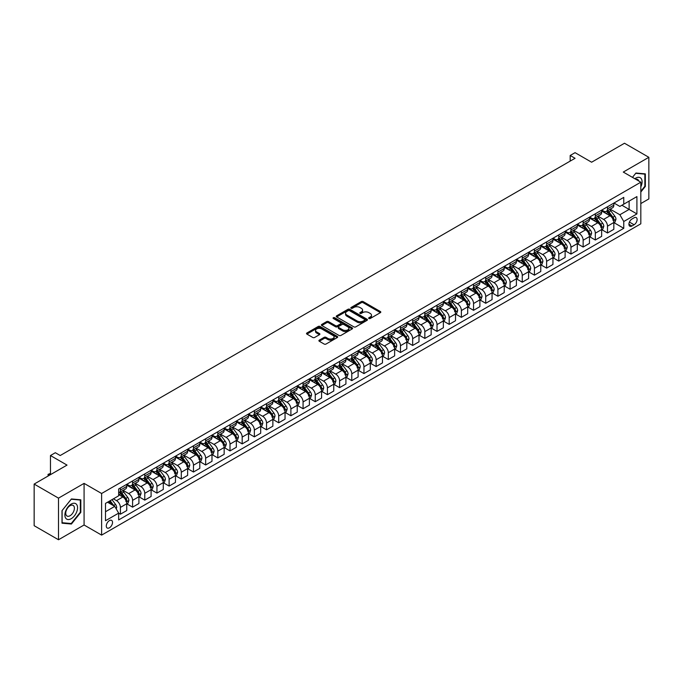 <?xml version="1.0" encoding="UTF-8"?>
<svg xmlns="http://www.w3.org/2000/svg" width="683" height="683" viewBox="0 0 683 683"><rect width="100%" height="100%" fill="white"/><g stroke="black" fill="none" stroke-linecap="round" stroke-linejoin="round"><path stroke-width="1.02" d="M368.905 318.509A0.948 0.546 0 0 0 370.237 318.509L380.397 312.643A1.349 0.777 0 0 0 380.798 312.097A1.349 0.777 0 0 0 380.397 311.542L363.185 301.604A1.349 0.777 0 0 0 361.273 301.604L351.113 307.47A0.948 0.546 0 0 0 352.454 308.246L353.768 307.487A4.329 2.501 0 0 1 359.89 307.487L361.324 308.315A4.329 2.501 0 0 1 362.588 310.082A4.329 2.501 0 0 1 361.324 311.849L360.009 312.609A0.948 0.546 0 0 0 361.35 313.377L362.664 312.618A4.329 2.501 0 0 1 368.786 312.618L370.22 313.446A4.329 2.501 0 0 1 371.484 315.213A4.329 2.501 0 0 1 370.22 316.98L368.905 317.74A0.948 0.546 0 0 0 368.905 318.509L368.905 317.74M109.408 527.805A4.405 2.544 120 0 0 112.285 523.921A4.405 2.544 120 0 0 111.611 520.386A4.405 2.544 120 0 0 109.408 520.608A4.405 2.544 120 0 0 106.522 524.493A4.405 2.544 120 0 0 107.197 528.027A4.405 2.544 120 0 0 109.408 527.805M319.294 340.143A1.349 0.777 0 0 0 318.901 340.689A1.349 0.777 0 0 0 319.294 341.244L324.126 344.036A1.349 0.777 0 0 0 326.039 344.036L337.325 337.522A1.349 0.777 0 0 0 337.718 336.967A1.349 0.777 0 0 0 337.325 336.412L320.114 326.474A1.349 0.777 0 0 0 318.201 326.474L306.915 332.988A1.349 0.777 0 0 0 306.522 333.543A1.349 0.777 0 0 0 306.915 334.098L312.746 337.462A1.349 0.777 0 0 0 314.658 337.462L319.49 334.67A1.349 0.777 0 0 0 319.883 334.124A1.349 0.777 0 0 0 319.49 333.569L316.596 331.904A3.62 2.092 0 0 1 315.537 330.427A3.62 2.092 0 0 1 317.774 328.497A3.62 2.092 0 0 1 321.71 328.95L333.039 335.49A3.62 2.092 0 0 1 334.107 336.967A3.62 2.092 0 0 1 331.87 338.896A3.62 2.092 0 0 1 327.925 338.444L326.039 337.351A1.349 0.777 0 0 0 324.126 337.351L319.294 340.143L319.294 341.244L324.126 338.478L324.126 337.351M640.816 203.568L648.85 198.924L648.85 157.303L624.493 143.242L591.615 162.221L575.06 152.668L570.185 155.476L575.06 158.285L60.206 455.535L55.34 452.718L50.465 455.535L50.465 474.659M58.507 498.138L58.507 539.758L84.077 524.996L84.077 483.376L58.507 498.138L34.15 484.076L67.028 465.097L50.465 455.535M84.077 483.376L101.613 493.493L640.816 182.19L640.816 223.811L101.613 535.113L101.613 493.493M648.85 157.303L623.28 172.065L640.816 182.19M353.862 326.867A1.349 0.777 0 0 0 355.775 326.867L367.061 320.344A1.349 0.777 0 0 0 367.454 319.798A1.349 0.777 0 0 0 367.061 319.243L349.85 309.305A1.349 0.777 0 0 0 347.937 309.305L336.651 315.819A1.349 0.777 0 0 0 336.258 316.374A1.349 0.777 0 0 0 336.651 316.929L353.862 326.867M333.731 318.713A0.948 0.546 0 0 1 334.696 318.85L352.172 328.941L340.911 335.447A1.349 0.777 0 0 1 338.999 335.447L321.787 325.509L321.787 324.408A1.349 0.777 0 0 0 321.386 324.954A1.349 0.777 0 0 0 321.787 325.509M321.787 324.408L326.611 321.616A1.349 0.777 0 0 1 328.523 321.616L335.507 325.646A1.349 0.777 0 0 0 337.419 325.646L340.621 323.802A1.349 0.777 0 0 0 341.022 323.247A1.349 0.777 0 0 0 340.621 322.692L333.355 318.5A0.948 0.546 0 0 1 334.696 317.723L352.189 327.831A1.349 0.777 0 0 1 352.59 328.378A1.349 0.777 0 0 1 352.189 328.933L352.189 327.831M58.507 539.758L34.15 525.697L34.15 484.076M634.089 217.792L631.946 219.03A4.269 2.467 120 0 0 629.154 222.795A4.269 2.467 120 0 0 629.811 226.218A4.269 2.467 120 0 0 631.946 226.005L634.089 224.767A4.269 2.467 120 0 0 636.88 221.002A4.269 2.467 120 0 0 636.223 217.578A4.269 2.467 120 0 0 634.089 217.792M613.974 203.03L619.865 206.428L623.767 204.183L623.767 197.378L118.663 488.994L118.663 495.807L105.506 503.397L105.506 520.719L118.663 513.129L118.663 519.934L623.767 228.31L623.767 221.505L619.865 214.752L610.184 209.16M623.767 204.183L636.915 196.593L636.915 213.916L623.767 221.505M84.077 524.996L101.613 535.113M570.185 155.476L570.185 161.103M621.914 205.25L629.12 209.416L629.12 201.092L636.915 196.593M619.865 214.752L629.12 209.416L636.915 213.916M105.506 511.721L114.761 506.376L107.555 502.218M118.663 513.181L120.413 514.197L120.413 507.392A5.507 3.184 -120 0 0 116.52 500.639L113.395 498.838M120.413 514.197L126.748 510.543L126.748 503.73A5.507 3.184 -120 0 0 122.846 496.985L118.663 494.569M126.893 503.875L132.587 507.162L132.587 500.357A5.507 3.184 -120 0 0 128.694 493.613L123.102 490.377M132.587 507.162L138.922 503.508L138.922 496.703A5.507 3.184 -120 0 0 135.029 489.95L126.748 485.169M139.067 496.84L144.77 500.135L144.77 493.331A5.507 3.184 -120 0 0 140.869 486.578L135.277 483.351M144.77 500.135L151.097 496.481L151.097 489.668A5.507 3.184 -120 0 0 147.204 482.924L138.922 478.143M151.242 489.813L156.945 493.1L156.945 486.296A5.507 3.184 -120 0 0 153.043 479.551L147.451 476.316M156.945 493.1L163.28 489.446L163.28 482.642A5.507 3.184 -120 0 0 159.378 475.889L151.097 471.116M163.425 482.779L169.119 486.074L169.119 479.27A5.507 3.184 -120 0 0 165.226 472.516L159.626 469.289M169.119 486.074L175.454 482.42L175.454 475.616A5.507 3.184 -120 0 0 171.553 468.862L163.28 464.081M175.599 475.752L181.294 479.039L181.294 472.235A5.507 3.184 -120 0 0 177.401 465.49L171.809 462.254M181.294 479.039L187.629 475.385L187.629 468.581A5.507 3.184 -120 0 0 183.736 461.836L175.454 457.055M187.774 468.726L193.477 472.013L193.477 465.208A5.507 3.184 -120 0 0 189.575 458.455L183.983 455.228M193.477 472.013L199.803 468.359L199.803 461.554A5.507 3.184 -120 0 0 195.91 454.801L187.629 450.02M199.957 461.691L205.651 464.978L205.651 458.173A5.507 3.184 -120 0 0 201.758 451.429L196.158 448.193M205.651 464.978L211.986 461.324L211.986 454.519A5.507 3.184 -120 0 0 208.084 447.775L199.803 442.994M212.131 454.665L217.826 457.952L217.826 451.147A5.507 3.184 -120 0 0 213.933 444.394L208.341 441.167M217.826 457.952L224.161 454.297L224.161 447.493A5.507 3.184 -120 0 0 220.268 440.74L211.986 435.959M224.306 447.63L230.009 450.925L230.009 444.112A5.507 3.184 -120 0 0 226.107 437.368L220.515 434.14M230.009 450.925L236.335 447.263L236.335 440.458A5.507 3.184 -120 0 0 232.442 433.714L224.161 428.933M236.489 440.603L242.183 443.89L242.183 437.086A5.507 3.184 -120 0 0 238.29 430.333L232.69 427.106M242.183 443.89L248.518 440.236L248.518 433.432A5.507 3.184 -120 0 0 244.616 426.679L236.335 421.898M248.663 433.568L254.358 436.864L254.358 430.051A5.507 3.184 -120 0 0 250.465 423.306L244.873 420.079M254.358 436.864L260.693 433.201L260.693 426.397A5.507 3.184 -120 0 0 256.799 419.652L248.518 414.871M260.838 426.542L266.541 429.829L266.541 423.025A5.507 3.184 -120 0 0 262.639 416.271L257.047 413.044M266.541 429.829L272.867 426.175L272.867 419.371A5.507 3.184 -120 0 0 268.974 412.617L260.693 407.836M273.012 419.507L278.715 422.803L278.715 415.998A5.507 3.184 -120 0 0 274.822 409.245L269.222 406.018M278.715 422.803L285.05 419.14L285.05 412.336A5.507 3.184 -120 0 0 281.148 405.591L272.867 400.81M285.195 412.481L290.89 415.768L290.89 408.963A5.507 3.184 -120 0 0 286.997 402.219L281.405 398.983M290.89 415.768L297.225 412.114L297.225 405.309A5.507 3.184 -120 0 0 293.331 398.556L285.05 393.775M297.37 405.446L303.073 408.741L303.073 401.937A5.507 3.184 -120 0 0 299.171 395.184L293.579 391.957M303.073 408.741L309.399 405.079L309.399 398.274A5.507 3.184 -120 0 0 305.506 391.53L297.225 386.749M309.544 398.42L315.247 401.706L315.247 394.902A5.507 3.184 -120 0 0 311.346 388.157L305.753 384.922M315.247 401.706L321.582 398.052L321.582 391.248A5.507 3.184 -120 0 0 317.68 384.495L309.399 379.714M321.727 391.385L327.422 394.68L327.422 387.876A5.507 3.184 -120 0 0 323.529 381.123L317.928 377.895M327.422 394.68L333.756 391.026L333.756 384.213A5.507 3.184 -120 0 0 329.855 377.468L321.582 372.687M333.902 384.358L339.596 387.645L339.596 380.841A5.507 3.184 -120 0 0 335.703 374.096L330.111 370.86M339.596 387.645L345.931 383.991L345.931 377.187A5.507 3.184 -120 0 0 342.038 370.434L333.756 365.653M346.076 377.323L351.779 380.619L351.779 373.814A5.507 3.184 -120 0 0 347.878 367.061L342.285 363.834M351.779 380.619L358.105 376.965L358.105 370.152A5.507 3.184 -120 0 0 354.212 363.407L345.931 358.626M358.259 370.297L363.954 373.584L363.954 366.78A5.507 3.184 -120 0 0 360.061 360.035L354.46 356.799M363.954 373.584L370.288 369.93L370.288 363.125A5.507 3.184 -120 0 0 366.387 356.372L358.105 351.6M370.434 363.262L376.128 366.558L376.128 359.753A5.507 3.184 -120 0 0 372.235 353L366.643 349.773M376.128 366.558L382.463 362.904L382.463 356.099A5.507 3.184 -120 0 0 378.57 349.346L370.288 344.565M382.608 356.236L388.311 359.523L388.311 352.718A5.507 3.184 -120 0 0 384.409 345.974L378.817 342.738M388.311 359.523L394.637 355.869L394.637 349.064A5.507 3.184 -120 0 0 390.744 342.32L382.463 337.539M394.791 349.209L400.486 352.496L400.486 345.692A5.507 3.184 -120 0 0 396.592 338.939L390.992 335.712M400.486 352.496L406.82 348.842L406.82 342.038A5.507 3.184 -120 0 0 402.919 335.285L394.637 330.504M406.966 342.174L412.66 345.461L412.66 338.657A5.507 3.184 -120 0 0 408.767 331.912L403.175 328.677M412.66 345.461L418.995 341.807L418.995 335.003A5.507 3.184 -120 0 0 415.102 328.258L406.82 323.477M419.14 335.148L424.843 338.435L424.843 331.631A5.507 3.184 -120 0 0 420.941 324.877L415.349 321.65M424.843 338.435L431.169 334.781L431.169 327.977A5.507 3.184 -120 0 0 427.276 321.223L418.995 316.442M431.315 328.113L437.018 331.409L437.018 324.596A5.507 3.184 -120 0 0 433.124 317.851L427.524 314.615M437.018 331.409L443.352 327.746L443.352 320.942A5.507 3.184 -120 0 0 439.451 314.197L431.169 309.416M443.498 321.087L449.192 324.374L449.192 317.569A5.507 3.184 -120 0 0 445.299 310.816L439.707 307.589M449.192 324.374L455.527 320.72L455.527 313.915A5.507 3.184 -120 0 0 451.634 307.162L443.352 302.381M455.672 314.052L461.375 317.347L461.375 310.534A5.507 3.184 -120 0 0 457.473 303.79L451.881 300.563M461.375 317.347L467.701 313.685L467.701 306.88A5.507 3.184 -120 0 0 463.808 300.136L455.527 295.355M467.846 307.026L473.55 310.313L473.55 303.508A5.507 3.184 -120 0 0 469.648 296.755L464.056 293.528M473.55 310.313L479.884 306.658L479.884 299.854A5.507 3.184 -120 0 0 475.983 293.101L467.701 288.32M480.029 299.991L485.724 303.286L485.724 296.482A5.507 3.184 -120 0 0 481.831 289.729L476.23 286.501M485.724 303.286L492.059 299.624L492.059 292.819A5.507 3.184 -120 0 0 488.157 286.075L479.884 281.294M492.204 292.964L497.898 296.251L497.898 289.447A5.507 3.184 -120 0 0 494.005 282.694L488.413 279.467M497.898 296.251L504.233 292.597L504.233 285.793A5.507 3.184 -120 0 0 500.34 279.04L492.059 274.259M504.378 285.929L510.081 289.225L510.081 282.421A5.507 3.184 -120 0 0 506.18 275.667L500.588 272.44M510.081 289.225L516.408 285.562L516.408 278.758A5.507 3.184 -120 0 0 512.515 272.013L504.233 267.232M516.561 278.903L522.256 282.19L522.256 275.386A5.507 3.184 -120 0 0 518.363 268.641L512.762 265.405M522.256 282.19L528.591 278.536L528.591 271.732A5.507 3.184 -120 0 0 524.689 264.978L516.408 260.197M528.736 271.868L534.43 275.164L534.43 268.359A5.507 3.184 -120 0 0 530.537 261.606L524.945 258.379M534.43 275.164L540.765 271.51L540.765 264.697A5.507 3.184 -120 0 0 536.872 257.952L528.591 253.171M540.91 264.842L546.613 268.129L546.613 261.324A5.507 3.184 -120 0 0 542.712 254.58L537.12 251.344M546.613 268.129L552.94 264.475L552.94 257.67A5.507 3.184 -120 0 0 549.047 250.917L540.765 246.136M553.093 257.807L558.788 261.102L558.788 254.298A5.507 3.184 -120 0 0 554.895 247.545L549.294 244.318M558.788 261.102L565.123 257.448L565.123 250.635A5.507 3.184 -120 0 0 561.221 243.891L552.94 239.11M565.268 250.781L570.962 254.067L570.962 247.263A5.507 3.184 -120 0 0 567.069 240.518L561.477 237.283M570.962 254.067L577.297 250.413L577.297 243.609A5.507 3.184 -120 0 0 573.404 236.856L565.123 232.083M577.442 243.746L583.145 247.041L583.145 240.237A5.507 3.184 -120 0 0 579.244 233.484L573.652 230.256M583.145 247.041L589.472 243.387L589.472 236.583A5.507 3.184 -120 0 0 585.579 229.829L577.297 225.049M589.617 236.719L595.32 240.006L595.32 233.202A5.507 3.184 -120 0 0 591.427 226.457L585.826 223.221M595.32 240.006L601.655 236.352L601.655 229.548A5.507 3.184 -120 0 0 597.753 222.803L589.472 218.022M601.8 229.693L607.494 232.98L607.494 226.175A5.507 3.184 -120 0 0 603.601 219.422L598.009 216.195M607.494 232.98L613.829 229.326L613.829 222.521A5.507 3.184 -120 0 0 609.936 215.768L601.655 210.987M601.8 210.057L603.601 211.098A5.507 3.184 -120 0 0 606.359 211.371A5.507 3.184 -120 0 0 607.494 208.853L607.494 206.77M589.617 217.092L591.427 218.133A5.507 3.184 -120 0 0 594.176 218.406A5.507 3.184 -120 0 0 595.32 215.879L595.32 213.796M577.442 224.118L579.244 225.159A5.507 3.184 -120 0 0 582.001 225.433A5.507 3.184 -120 0 0 583.145 222.914L583.145 220.831M565.268 231.153L567.069 232.194A5.507 3.184 -120 0 0 569.827 232.468A5.507 3.184 -120 0 0 570.962 229.94L570.962 227.857M553.093 238.179L554.895 239.221A5.507 3.184 -120 0 0 557.644 239.494A5.507 3.184 -120 0 0 558.788 236.975L558.788 234.892M540.91 245.214L542.712 246.256A5.507 3.184 -120 0 0 545.469 246.529A5.507 3.184 -120 0 0 546.613 244.002L546.613 241.919M528.736 252.24L530.537 253.282A5.507 3.184 -120 0 0 533.295 253.555A5.507 3.184 -120 0 0 534.43 251.037L534.43 248.954M516.561 259.275L518.363 260.317A5.507 3.184 -120 0 0 521.112 260.59A5.507 3.184 -120 0 0 522.256 258.063L522.256 255.98M504.378 266.302L506.18 267.343A5.507 3.184 -120 0 0 508.937 267.616A5.507 3.184 -120 0 0 510.081 265.098L510.081 263.015M492.204 273.337L494.005 274.37A5.507 3.184 -120 0 0 496.763 274.643A5.507 3.184 -120 0 0 497.898 272.124L497.898 270.041M480.029 280.363L481.831 281.405A5.507 3.184 -120 0 0 484.589 281.678A5.507 3.184 -120 0 0 485.724 279.151L485.724 277.076M467.846 287.398L469.648 288.431A5.507 3.184 -120 0 0 472.405 288.704A5.507 3.184 -120 0 0 473.55 286.186L473.55 284.102M455.672 294.424L457.473 295.466A5.507 3.184 -120 0 0 460.231 295.739A5.507 3.184 -120 0 0 461.375 293.212L461.375 291.137M443.498 301.451L445.299 302.492A5.507 3.184 -120 0 0 448.057 302.765A5.507 3.184 -120 0 0 449.192 300.247L449.192 298.164M431.315 308.485L433.124 309.527A5.507 3.184 -120 0 0 435.874 309.8A5.507 3.184 -120 0 0 437.018 307.273L437.018 305.199M419.14 315.512L420.941 316.553A5.507 3.184 -120 0 0 423.699 316.827A5.507 3.184 -120 0 0 424.843 314.308L424.843 312.225M406.966 322.547L408.767 323.588A5.507 3.184 -120 0 0 411.525 323.862A5.507 3.184 -120 0 0 412.66 321.334L412.66 319.26M394.791 329.573L396.592 330.615A5.507 3.184 -120 0 0 399.342 330.888A5.507 3.184 -120 0 0 400.486 328.369L400.486 326.286M382.608 336.608L384.409 337.65A5.507 3.184 -120 0 0 387.167 337.923A5.507 3.184 -120 0 0 388.311 335.396L388.311 333.313M370.434 343.634L372.235 344.676A5.507 3.184 -120 0 0 374.993 344.949A5.507 3.184 -120 0 0 376.128 342.431L376.128 340.347M358.259 350.669L360.061 351.711A5.507 3.184 -120 0 0 362.81 351.984A5.507 3.184 -120 0 0 363.954 349.457L363.954 347.374M346.076 357.696L347.878 358.737A5.507 3.184 -120 0 0 350.635 359.01A5.507 3.184 -120 0 0 351.779 356.492L351.779 354.409M333.902 364.731L335.703 365.772A5.507 3.184 -120 0 0 338.461 366.045A5.507 3.184 -120 0 0 339.596 363.518L339.596 361.435M321.727 371.757L323.529 372.798A5.507 3.184 -120 0 0 326.286 373.072A5.507 3.184 -120 0 0 327.422 370.553L327.422 368.47M309.544 378.792L311.346 379.833A5.507 3.184 -120 0 0 314.103 380.107A5.507 3.184 -120 0 0 315.247 377.579L315.247 375.496M297.37 385.818L299.171 386.86A5.507 3.184 -120 0 0 301.929 387.133A5.507 3.184 -120 0 0 303.073 384.614L303.073 382.531M285.195 392.853L286.997 393.886A5.507 3.184 -120 0 0 289.754 394.159A5.507 3.184 -120 0 0 290.89 391.641L290.89 389.558M273.012 399.879L274.822 400.921A5.507 3.184 -120 0 0 277.571 401.194A5.507 3.184 -120 0 0 278.715 398.667L278.715 396.592M260.838 406.914L262.639 407.947A5.507 3.184 -120 0 0 265.397 408.221A5.507 3.184 -120 0 0 266.541 405.702L266.541 403.619M248.663 413.941L250.465 414.982A5.507 3.184 -120 0 0 253.222 415.255A5.507 3.184 -120 0 0 254.358 412.728L254.358 410.654M236.489 420.976L238.29 422.009A5.507 3.184 -120 0 0 241.039 422.282A5.507 3.184 -120 0 0 242.183 419.763L242.183 417.68M224.306 428.002L226.107 429.044A5.507 3.184 -120 0 0 228.865 429.317A5.507 3.184 -120 0 0 230.009 426.79L230.009 424.715M212.131 435.028L213.933 436.07A5.507 3.184 -120 0 0 216.69 436.343A5.507 3.184 -120 0 0 217.826 433.825L217.826 431.741M199.957 442.063L201.758 443.105A5.507 3.184 -120 0 0 204.507 443.378A5.507 3.184 -120 0 0 205.651 440.851L205.651 438.776M187.774 449.09L189.575 450.131A5.507 3.184 -120 0 0 192.333 450.404A5.507 3.184 -120 0 0 193.477 447.886L193.477 445.803M175.599 456.124L177.401 457.166A5.507 3.184 -120 0 0 180.158 457.439A5.507 3.184 -120 0 0 181.294 454.912L181.294 452.829M163.425 463.151L165.226 464.192A5.507 3.184 -120 0 0 167.984 464.466A5.507 3.184 -120 0 0 169.119 461.947L169.119 459.864M151.242 470.186L153.043 471.227A5.507 3.184 -120 0 0 155.801 471.501A5.507 3.184 -120 0 0 156.945 468.973L156.945 466.89M139.067 477.212L140.869 478.254A5.507 3.184 -120 0 0 143.626 478.527A5.507 3.184 -120 0 0 144.77 476.008L144.77 473.925M126.893 484.247L128.694 485.289A5.507 3.184 -120 0 0 131.452 485.562A5.507 3.184 -120 0 0 132.587 483.035L132.587 480.952M613.974 222.658L623.767 228.31M606.359 211.371L612.685 207.717A5.507 3.184 -120 0 0 613.829 205.199L613.829 203.116M594.176 218.406L600.511 214.744A5.507 3.184 -120 0 0 601.655 212.225L601.655 210.142M582.001 225.433L588.336 221.779A5.507 3.184 -120 0 0 589.472 219.252L589.472 217.177M569.827 232.468L576.153 228.805A5.507 3.184 -120 0 0 577.297 226.286L577.297 224.203M557.644 239.494L563.979 235.84A5.507 3.184 -120 0 0 565.123 233.313L565.123 231.238M545.469 246.529L551.804 242.866A5.507 3.184 -120 0 0 552.94 240.348L552.94 238.265M533.295 253.555L539.621 249.901A5.507 3.184 -120 0 0 540.765 247.374L540.765 245.299M521.112 260.59L527.447 256.928A5.507 3.184 -120 0 0 528.591 254.409L528.591 252.326M508.937 267.616L515.272 263.962A5.507 3.184 -120 0 0 516.408 261.435L516.408 259.361M496.763 274.643L503.089 270.989A5.507 3.184 -120 0 0 504.233 268.47L504.233 266.387M484.589 281.678L490.915 278.024A5.507 3.184 -120 0 0 492.059 275.497L492.059 273.413M472.405 288.704L478.74 285.05A5.507 3.184 -120 0 0 479.884 282.531L479.884 280.448M460.231 295.739L466.566 292.085A5.507 3.184 -120 0 0 467.701 289.558L467.701 287.475M448.057 302.765L454.383 299.111A5.507 3.184 -120 0 0 455.527 296.593L455.527 294.51M435.874 309.8L442.208 306.146A5.507 3.184 -120 0 0 443.352 303.619L443.352 301.536M423.699 316.827L430.034 313.173A5.507 3.184 -120 0 0 431.169 310.654L431.169 308.571M411.525 323.862L417.851 320.207A5.507 3.184 -120 0 0 418.995 317.68L418.995 315.597M399.342 330.888L405.676 327.234A5.507 3.184 -120 0 0 406.82 324.715L406.82 322.632M387.167 337.923L393.502 334.26A5.507 3.184 -120 0 0 394.637 331.742L394.637 329.658M374.993 344.949L381.319 341.295A5.507 3.184 -120 0 0 382.463 338.768L382.463 336.693M362.81 351.984L369.144 348.321A5.507 3.184 -120 0 0 370.288 345.803L370.288 343.72M350.635 359.01L356.97 355.356A5.507 3.184 -120 0 0 358.105 352.829L358.105 350.755M338.461 366.045L344.787 362.383A5.507 3.184 -120 0 0 345.931 359.864L345.931 357.781M326.286 373.072L332.612 369.418A5.507 3.184 -120 0 0 333.756 366.891L333.756 364.816M314.103 380.107L320.438 376.444A5.507 3.184 -120 0 0 321.582 373.925L321.582 371.842M301.929 387.133L308.264 383.479A5.507 3.184 -120 0 0 309.399 380.952L309.399 378.877M289.754 394.159L296.081 390.505A5.507 3.184 -120 0 0 297.225 387.987L297.225 385.904M277.571 401.194L283.906 397.54A5.507 3.184 -120 0 0 285.05 395.013L285.05 392.93M265.397 408.221L271.732 404.567A5.507 3.184 -120 0 0 272.867 402.048L272.867 399.965M253.222 415.255L259.549 411.601A5.507 3.184 -120 0 0 260.693 409.074L260.693 406.991M241.039 422.282L247.374 418.628A5.507 3.184 -120 0 0 248.518 416.109L248.518 414.026M228.865 429.317L235.2 425.663A5.507 3.184 -120 0 0 236.335 423.136L236.335 421.052M216.69 436.343L223.017 432.689A5.507 3.184 -120 0 0 224.161 430.17L224.161 428.087M204.507 443.378L210.842 439.724A5.507 3.184 -120 0 0 211.986 437.197L211.986 435.114M192.333 450.404L198.668 446.75A5.507 3.184 -120 0 0 199.803 444.232L199.803 442.149M180.158 457.439L186.485 453.785A5.507 3.184 -120 0 0 187.629 451.258L187.629 449.175M167.984 464.466L174.31 460.812A5.507 3.184 -120 0 0 175.454 458.284L175.454 456.21M155.801 471.501L162.136 467.838A5.507 3.184 -120 0 0 163.28 465.319L163.28 463.236M143.626 478.527L149.961 474.873A5.507 3.184 -120 0 0 151.097 472.346L151.097 470.271M131.452 485.562L137.778 481.899A5.507 3.184 -120 0 0 138.922 479.381L138.922 477.297M118.663 492.81A5.507 3.184 -120 0 0 119.269 492.588L125.604 488.934A5.507 3.184 -120 0 0 126.748 486.407L126.748 484.332M119.269 492.588A5.507 3.184 -120 0 0 120.413 490.07L120.413 487.986M114.761 506.376L118.663 513.129M640.816 192.043L645.341 186.408L645.341 173.875L635.941 173.03L632.458 177.367L635.745 173.311L644.854 174.122L644.854 186.271L640.816 191.3M62.008 523.187L71.416 524.032L80.816 512.335L80.816 499.802L71.416 498.957L62.008 510.653L62.008 523.187M644.854 186.126L645.341 186.408M80.329 512.054L80.816 512.335M70.417 523.46L71.416 524.032M369.281 318.645L370.22 318.107A4.329 2.501 0 0 0 371.484 316.34L371.484 315.213M362.588 310.082L362.588 311.209A4.329 2.501 0 0 1 361.324 312.968L360.385 313.514M380.397 311.542L380.397 312.643L363.185 302.731A1.349 0.777 0 0 0 361.273 302.731L351.497 308.375M367.044 320.361L349.85 310.432A1.349 0.777 0 0 0 347.937 310.432L336.668 316.938M364.671 320.182A0.948 0.546 0 0 0 364.671 319.413L349.559 310.688A0.948 0.546 0 0 0 348.228 310.688L346.836 311.491A4.329 2.501 0 0 0 345.572 313.258A4.329 2.501 0 0 0 346.836 315.017L357.166 320.984A4.329 2.501 0 0 0 363.288 320.984L364.671 320.182L364.671 321.309A0.948 0.546 0 0 0 364.944 320.925L364.944 319.798M345.572 313.258L345.572 314.376A4.329 2.501 0 0 0 346.836 316.144L346.836 315.017M364.671 321.309L363.288 322.111A4.329 2.501 0 0 1 357.166 322.111L346.836 316.144M321.804 325.518L326.611 322.743L326.611 321.616M341.022 323.247L341.022 324.374A1.349 0.777 0 0 1 340.621 324.92L337.419 326.773A1.349 0.777 0 0 1 335.507 326.773L328.523 322.743A1.349 0.777 0 0 0 326.611 322.743M342.746 329.829A3.62 2.092 0 0 0 346.691 330.282A3.62 2.092 0 0 0 348.928 328.352A3.62 2.092 0 0 0 347.869 326.875L343.873 324.57A1.349 0.777 0 0 0 341.961 324.57L338.759 326.423A1.349 0.777 0 0 0 338.358 326.969A1.349 0.777 0 0 0 338.759 327.524L342.746 329.829L342.746 330.956A3.62 2.092 0 0 0 346.691 331.409A3.62 2.092 0 0 0 348.928 329.479L348.928 328.352M338.358 326.969L338.358 328.096A1.349 0.777 0 0 0 338.759 328.651L338.759 327.524M342.746 330.956L338.759 328.651M334.107 336.967L334.107 338.094A3.62 2.092 0 0 1 331.87 340.023A3.62 2.092 0 0 1 327.925 339.571L326.039 338.478A1.349 0.777 0 0 0 324.126 338.478M315.537 330.427L315.537 331.545A3.62 2.092 0 0 0 316.596 333.022L316.596 331.904M319.49 333.569L319.49 334.67L316.596 333.022M337.325 336.412L337.325 337.522L320.114 327.601A1.349 0.777 0 0 0 318.201 327.601L306.932 334.107L306.915 332.988M613.829 222.743L614.999 222.069L615.972 219.252A3.654 2.109 -120 0 0 614.802 216.144L610.824 210.834A10.535 6.087 -120 0 0 609.68 209.459M605.719 213.335A10.535 6.087 -120 0 0 603.559 211.081M612.83 220.088L614 219.414A3.654 2.109 -120 0 0 612.958 217.22L608.971 211.901A10.535 6.087 -120 0 0 607.827 210.526M606.846 211.09A8.751 5.054 60 0 1 608.28 212.72L611.652 217.22M606.658 211.201A10.535 6.087 60 0 1 607.81 212.575L610.448 216.11M601.655 229.77L602.824 229.095L603.798 226.286A3.654 2.109 -120 0 0 602.628 223.179L598.649 217.86A10.535 6.087 -120 0 0 597.497 216.485M593.544 220.37A10.535 6.087 -120 0 0 591.384 218.108M600.656 227.115L601.825 226.44A3.654 2.109 -120 0 0 600.775 224.246L596.797 218.936A10.535 6.087 -120 0 0 595.644 217.553M594.671 218.125A8.751 5.054 60 0 1 596.105 219.755L599.469 224.255M594.475 218.227A10.535 6.087 60 0 1 595.627 219.61L598.274 223.136M589.472 236.805L590.641 236.13L591.615 233.313A3.654 2.109 -120 0 0 590.454 230.205L586.475 224.895A10.535 6.087 -120 0 0 585.322 223.52M581.361 227.396A10.535 6.087 -120 0 0 579.21 225.134M588.481 234.149L589.642 233.475A3.654 2.109 -120 0 0 588.601 231.272L584.622 225.962A10.535 6.087 -120 0 0 583.47 224.587M582.488 225.151A8.751 5.054 60 0 1 583.922 226.782L587.295 231.281M582.3 225.262A10.535 6.087 60 0 1 583.453 226.636L586.099 230.171M577.297 243.831L578.467 243.157L579.44 240.348A3.654 2.109 -120 0 0 578.279 237.24L574.292 231.921A10.535 6.087 -120 0 0 573.148 230.547M569.187 234.423A10.535 6.087 -120 0 0 567.027 232.169M576.298 241.176L577.468 240.501A3.654 2.109 -120 0 0 576.426 238.307L572.448 232.997A10.535 6.087 -120 0 0 571.295 231.614M570.314 232.186A8.751 5.054 60 0 1 571.748 233.817L575.12 238.307M570.126 232.288A10.535 6.087 60 0 1 571.278 233.671L573.925 237.197M565.123 250.866L566.292 250.191L567.266 247.374A3.654 2.109 -120 0 0 566.096 244.266L562.118 238.956A10.535 6.087 -120 0 0 560.965 237.582M557.012 241.458A10.535 6.087 -120 0 0 554.852 239.195M564.124 248.211L565.293 247.536A3.654 2.109 -120 0 0 564.243 245.334L560.265 240.023A10.535 6.087 -120 0 0 559.121 238.649M558.139 239.212A8.751 5.054 60 0 1 559.573 240.843L562.937 245.342M557.951 239.323A10.535 6.087 60 0 1 559.095 240.698L561.742 244.232M640.816 186.92A8.956 5.174 120 0 0 641.235 178.63A8.956 5.174 120 0 0 634.84 178.741M638.767 181.004A6.13 3.543 120 0 0 638.349 180.116A6.13 3.543 120 0 0 637.657 179.475A6.13 3.543 120 0 0 635.788 179.287M644.248 173.772L644.854 174.122M71.22 504.071A8.956 5.174 120 0 0 64.885 515.042A8.956 5.174 120 0 0 71.22 518.696A8.956 5.174 120 0 0 77.546 507.725A8.956 5.174 120 0 0 71.22 504.071M70.067 505.71A6.13 3.543 120 0 0 66.063 511.115A6.13 3.543 120 0 0 67.002 516.024A6.13 3.543 120 0 0 70.067 515.725A6.13 3.543 120 0 0 74.071 510.321A6.13 3.543 120 0 0 73.132 505.403A6.13 3.543 120 0 0 70.067 505.71M80.329 512.199L71.22 523.528L62.11 522.717L62.11 510.568L71.22 499.239L80.329 500.05L80.329 512.199M79.723 499.7L80.329 500.05M552.94 257.892L554.109 257.218L555.083 254.409A3.654 2.109 -120 0 0 553.922 251.301L549.943 245.982A10.535 6.087 -120 0 0 548.79 244.608M544.829 248.484A10.535 6.087 -120 0 0 542.678 246.23M551.949 255.237L553.119 254.563A3.654 2.109 -120 0 0 552.069 252.369L548.09 247.05A10.535 6.087 -120 0 0 546.938 245.675M545.956 246.239A8.751 5.054 60 0 1 547.399 247.878L550.763 252.369M545.768 246.35A10.535 6.087 60 0 1 546.921 247.733L549.567 251.259M540.765 264.927L541.935 264.253L542.908 261.435A3.654 2.109 -120 0 0 541.747 258.328L537.76 253.017A10.535 6.087 -120 0 0 536.616 251.634M532.655 255.519A10.535 6.087 -120 0 0 530.495 253.256M539.766 262.272L540.936 261.598A3.654 2.109 -120 0 0 539.894 259.395L535.916 254.085A10.535 6.087 -120 0 0 534.763 252.71M533.782 253.273A8.751 5.054 60 0 1 535.216 254.904L538.588 259.403M533.594 253.384A10.535 6.087 60 0 1 534.746 254.759L537.393 258.294M528.591 271.954L529.76 271.279L530.734 268.47A3.654 2.109 -120 0 0 529.564 265.363L525.586 260.044A10.535 6.087 -120 0 0 524.433 258.669M520.48 262.545A10.535 6.087 -120 0 0 518.32 260.291M527.592 269.298L528.762 268.624A3.654 2.109 -120 0 0 527.72 266.43L523.733 261.111A10.535 6.087 -120 0 0 522.589 259.736M521.607 260.3A8.751 5.054 60 0 1 523.041 261.939L526.405 266.43M521.419 260.411A10.535 6.087 60 0 1 522.563 261.785L525.21 265.32M516.408 278.988L517.577 278.314L518.551 275.497A3.654 2.109 -120 0 0 517.39 272.389L513.411 267.079A10.535 6.087 -120 0 0 512.259 265.696M508.297 269.58A10.535 6.087 -120 0 0 506.146 267.318M515.417 276.333L516.587 275.65A3.654 2.109 -120 0 0 515.537 273.456L511.558 268.146A10.535 6.087 -120 0 0 510.406 266.771M509.424 267.335A8.751 5.054 60 0 1 510.867 268.965L514.231 273.465M509.236 267.446A10.535 6.087 60 0 1 510.389 268.82L513.035 272.355M504.233 286.015L505.403 285.34L506.376 282.531A3.654 2.109 -120 0 0 505.215 279.424L501.228 274.105A10.535 6.087 -120 0 0 500.084 272.73M496.123 276.606A10.535 6.087 -120 0 0 493.963 274.353M503.234 283.36L504.404 282.685A3.654 2.109 -120 0 0 503.362 280.491L499.384 275.172A10.535 6.087 -120 0 0 498.231 273.798M497.25 274.361A8.751 5.054 60 0 1 498.684 276L502.056 280.491M497.062 274.472A10.535 6.087 60 0 1 498.214 275.847L500.861 279.381M492.059 293.05L493.228 292.375L494.202 289.558A3.654 2.109 -120 0 0 493.032 286.45L489.054 281.14A10.535 6.087 -120 0 0 487.901 279.757M483.948 283.641A10.535 6.087 -120 0 0 481.788 281.379M491.06 290.386L492.23 289.712A3.654 2.109 -120 0 0 491.188 287.517L487.201 282.207A10.535 6.087 -120 0 0 486.057 280.833M485.075 281.396A8.751 5.054 60 0 1 486.509 283.027L489.882 287.526M484.887 281.507A10.535 6.087 60 0 1 486.031 282.882L488.678 286.416M479.884 300.076L481.045 299.402L482.027 296.593A3.654 2.109 -120 0 0 480.858 293.485L476.879 288.166A10.535 6.087 -120 0 0 475.727 286.792M471.765 290.668A10.535 6.087 -120 0 0 469.614 288.414M478.885 297.421L480.055 296.746A3.654 2.109 -120 0 0 479.005 294.552L475.026 289.233A10.535 6.087 -120 0 0 473.874 287.859M472.892 288.422A8.751 5.054 60 0 1 474.335 290.062L477.699 294.552M472.704 288.533A10.535 6.087 60 0 1 473.857 289.908L476.503 293.442M467.701 307.111L468.871 306.436L469.844 303.619A3.654 2.109 -120 0 0 468.683 300.511L464.705 295.201A10.535 6.087 -120 0 0 463.552 293.818M459.591 297.703A10.535 6.087 -120 0 0 457.431 295.44M466.702 304.447L467.872 303.773A3.654 2.109 -120 0 0 466.83 301.579L462.852 296.268A10.535 6.087 -120 0 0 461.699 294.885M460.718 295.457A8.751 5.054 60 0 1 462.152 297.088L465.524 301.587M460.53 295.568A10.535 6.087 60 0 1 461.682 296.943L464.329 300.477M455.527 314.137L456.696 313.463L457.67 310.654A3.654 2.109 -120 0 0 456.5 307.538L452.522 302.228A10.535 6.087 -120 0 0 451.378 300.853M447.416 304.729A10.535 6.087 -120 0 0 445.256 302.475M454.528 311.482L455.698 310.808A3.654 2.109 -120 0 0 454.656 308.614L450.669 303.295A10.535 6.087 -120 0 0 449.525 301.92M448.543 302.484A8.751 5.054 60 0 1 449.977 304.123L453.35 308.614M448.355 302.595A10.535 6.087 60 0 1 449.508 303.969L452.146 307.504M443.352 321.172L444.522 320.489L445.495 317.68A3.654 2.109 -120 0 0 444.326 314.573L440.347 309.262A10.535 6.087 -120 0 0 439.195 307.879M435.242 311.764A10.535 6.087 -120 0 0 433.082 309.501M442.353 318.509L443.523 317.834A3.654 2.109 -120 0 0 442.473 315.64L438.495 310.33A10.535 6.087 -120 0 0 437.342 308.947M436.369 309.519A8.751 5.054 60 0 1 437.803 311.149L441.167 315.648M436.181 309.621A10.535 6.087 60 0 1 437.325 311.004L439.972 314.539M431.169 328.199L432.339 327.524L433.312 324.715A3.654 2.109 -120 0 0 432.151 321.599L428.173 316.289A10.535 6.087 -120 0 0 427.02 314.914M423.059 318.79A10.535 6.087 -120 0 0 420.907 316.536M430.179 325.543L431.34 324.869A3.654 2.109 -120 0 0 430.299 322.675L426.32 317.356A10.535 6.087 -120 0 0 425.168 315.981M424.186 316.545A8.751 5.054 60 0 1 425.62 318.176L428.992 322.675M423.998 316.656A10.535 6.087 60 0 1 425.15 318.03L427.797 321.565M418.995 335.225L420.165 334.55L421.138 331.742A3.654 2.109 -120 0 0 419.977 328.634L415.99 323.324A10.535 6.087 -120 0 0 414.846 321.941M410.884 325.825A10.535 6.087 -120 0 0 408.724 323.563M417.996 332.57L419.166 331.895A3.654 2.109 -120 0 0 418.124 329.701L414.146 324.391A10.535 6.087 -120 0 0 412.993 323.008M412.011 323.58A8.751 5.054 60 0 1 413.446 325.21L416.818 329.71M411.823 323.682A10.535 6.087 60 0 1 412.976 325.065L415.623 328.591M406.82 342.26L407.99 341.585L408.963 338.768A3.654 2.109 -120 0 0 407.794 335.66L403.815 330.35A10.535 6.087 -120 0 0 402.663 328.975M398.71 332.852A10.535 6.087 -120 0 0 396.55 330.598M405.822 339.605L406.991 338.93A3.654 2.109 -120 0 0 405.941 336.736L401.963 331.417A10.535 6.087 -120 0 0 400.819 330.043M399.837 330.606A8.751 5.054 60 0 1 401.271 332.237L404.635 336.736M399.649 330.717A10.535 6.087 60 0 1 400.793 332.092L403.44 335.626M394.637 349.286L395.807 348.612L396.78 345.803A3.654 2.109 -120 0 0 395.619 342.695L391.641 337.376A10.535 6.087 -120 0 0 390.488 336.002M386.527 339.886A10.535 6.087 -120 0 0 384.375 337.624M393.647 346.631L394.817 345.957A3.654 2.109 -120 0 0 393.767 343.762L389.788 338.452A10.535 6.087 -120 0 0 388.636 337.069M387.654 337.641A8.751 5.054 60 0 1 389.097 339.272L392.46 343.771M387.466 337.744A10.535 6.087 60 0 1 388.618 339.127L391.265 342.653M382.463 356.321L383.633 355.647L384.606 352.829A3.654 2.109 -120 0 0 383.445 349.722L379.458 344.411A10.535 6.087 -120 0 0 378.314 343.037M374.352 346.913A10.535 6.087 -120 0 0 372.192 344.65M381.464 353.666L382.634 352.991A3.654 2.109 -120 0 0 381.592 350.789L377.614 345.478A10.535 6.087 -120 0 0 376.461 344.104M375.479 344.667A8.751 5.054 60 0 1 376.914 346.298L380.286 350.797M375.291 344.778A10.535 6.087 60 0 1 376.444 346.153L379.091 349.687M370.288 363.347L371.458 362.673L372.431 359.864A3.654 2.109 -120 0 0 371.262 356.757L367.283 351.438A10.535 6.087 -120 0 0 366.131 350.063M362.178 353.939A10.535 6.087 -120 0 0 360.018 351.685M369.29 360.692L370.459 360.018A3.654 2.109 -120 0 0 369.418 357.824L365.431 352.513A10.535 6.087 -120 0 0 364.287 351.13M363.305 351.702A8.751 5.054 60 0 1 364.739 353.333L368.103 357.824M363.117 351.805A10.535 6.087 60 0 1 364.261 353.188L366.908 356.714M358.105 370.382L359.275 369.708L360.248 366.891A3.654 2.109 -120 0 0 359.087 363.783L355.109 358.473A10.535 6.087 -120 0 0 353.956 357.098M349.995 360.974A10.535 6.087 -120 0 0 347.843 358.712M357.115 367.727L358.285 367.053A3.654 2.109 -120 0 0 357.235 364.85L353.256 359.54A10.535 6.087 -120 0 0 352.104 358.165M351.122 358.729A8.751 5.054 60 0 1 352.565 360.359L355.928 364.859M350.934 358.84A10.535 6.087 60 0 1 352.087 360.214L354.733 363.749M345.931 377.409L347.101 376.734L348.074 373.925A3.654 2.109 -120 0 0 346.913 370.818L342.926 365.499A10.535 6.087 -120 0 0 341.782 364.124M337.82 368A10.535 6.087 -120 0 0 335.66 365.746M344.932 374.754L346.102 374.079A3.654 2.109 -120 0 0 345.06 371.885L341.082 366.575A10.535 6.087 -120 0 0 339.929 365.192M338.947 365.764A8.751 5.054 60 0 1 340.382 367.394L343.754 371.885M338.759 365.866A10.535 6.087 60 0 1 339.912 367.249L342.559 370.775M333.756 384.444L334.926 383.769L335.899 380.952A3.654 2.109 -120 0 0 334.73 377.844L330.751 372.534A10.535 6.087 -120 0 0 329.599 371.151M325.646 375.035A10.535 6.087 -120 0 0 323.486 372.773M332.758 381.788L333.927 381.114A3.654 2.109 -120 0 0 332.886 378.911L328.899 373.601A10.535 6.087 -120 0 0 327.755 372.226M326.773 372.79A8.751 5.054 60 0 1 328.207 374.421L331.579 378.92M326.585 372.901A10.535 6.087 60 0 1 327.729 374.275L330.376 377.81M321.582 391.47L322.743 390.796L323.725 387.987A3.654 2.109 -120 0 0 322.555 384.879L318.577 379.56A10.535 6.087 -120 0 0 317.424 378.186M313.463 382.062A10.535 6.087 -120 0 0 311.311 379.808M320.583 388.815L321.753 388.14A3.654 2.109 -120 0 0 320.703 385.946L316.724 380.627A10.535 6.087 -120 0 0 315.572 379.253M314.59 379.816A8.751 5.054 60 0 1 316.033 381.456L319.396 385.946M314.402 379.927A10.535 6.087 60 0 1 315.555 381.31L318.201 384.836M309.399 398.505L310.569 397.83L311.542 395.013A3.654 2.109 -120 0 0 310.381 391.905L306.402 386.595A10.535 6.087 -120 0 0 305.25 385.212M301.288 389.097A10.535 6.087 -120 0 0 299.128 386.834M308.4 395.85L309.57 395.167A3.654 2.109 -120 0 0 308.528 392.973L304.55 387.662A10.535 6.087 -120 0 0 303.397 386.288M302.415 386.851A8.751 5.054 60 0 1 303.85 388.482L307.222 392.981M302.228 386.962A10.535 6.087 60 0 1 303.38 388.337L306.027 391.871M297.225 405.531L298.394 404.857L299.367 402.048A3.654 2.109 -120 0 0 298.198 398.94L294.219 393.621A10.535 6.087 -120 0 0 293.075 392.247M289.114 396.123A10.535 6.087 -120 0 0 286.954 393.869M296.226 402.876L297.395 402.202A3.654 2.109 -120 0 0 296.354 400.007L292.367 394.689A10.535 6.087 -120 0 0 291.223 393.314M290.241 393.878A8.751 5.054 60 0 1 291.675 395.517L295.047 400.007M290.053 393.989A10.535 6.087 60 0 1 291.206 395.363L293.844 398.898M285.05 412.566L286.22 411.892L287.193 409.074A3.654 2.109 -120 0 0 286.023 405.967L282.045 400.656A10.535 6.087 -120 0 0 280.892 399.273M276.939 403.158A10.535 6.087 -120 0 0 274.779 400.895M284.051 409.902L285.221 409.228A3.654 2.109 -120 0 0 284.171 407.034L280.192 401.724A10.535 6.087 -120 0 0 279.04 400.349M278.066 400.912A8.751 5.054 60 0 1 279.501 402.543L282.864 407.042M277.879 401.023A10.535 6.087 60 0 1 279.023 402.398L281.669 405.933M272.867 419.593L274.037 418.918L275.01 416.109A3.654 2.109 -120 0 0 273.849 413.002L269.87 407.683A10.535 6.087 -120 0 0 268.718 406.308M264.756 410.184A10.535 6.087 -120 0 0 262.605 407.93M271.877 416.937L273.038 416.263A3.654 2.109 -120 0 0 271.996 414.069L268.018 408.75A10.535 6.087 -120 0 0 266.865 407.375M265.883 407.939A8.751 5.054 60 0 1 267.318 409.578L270.69 414.069M265.696 408.05A10.535 6.087 60 0 1 266.848 409.424L269.495 412.959M260.693 426.627L261.862 425.953L262.835 423.136A3.654 2.109 -120 0 0 261.674 420.028L257.687 414.718A10.535 6.087 -120 0 0 256.543 413.335M252.582 417.219A10.535 6.087 -120 0 0 250.422 414.957M259.694 423.964L260.863 423.289A3.654 2.109 -120 0 0 259.822 421.095L255.843 415.785A10.535 6.087 -120 0 0 254.691 414.402M253.709 414.974A8.751 5.054 60 0 1 255.143 416.604L258.516 421.104M253.521 415.085A10.535 6.087 60 0 1 254.674 416.459L257.32 419.994M248.518 433.654L249.688 432.979L250.661 430.17A3.654 2.109 -120 0 0 249.491 427.054L245.513 421.744A10.535 6.087 -120 0 0 244.36 420.369M240.407 424.245A10.535 6.087 -120 0 0 238.247 421.992M247.519 430.999L248.689 430.324A3.654 2.109 -120 0 0 247.639 428.13L243.66 422.811A10.535 6.087 -120 0 0 242.516 421.437M241.534 422A8.751 5.054 60 0 1 242.969 423.639L246.332 428.13M241.347 422.111A10.535 6.087 60 0 1 242.491 423.486L245.137 427.02M236.335 440.689L237.505 440.006L238.478 437.197A3.654 2.109 -120 0 0 237.317 434.089L233.338 428.779A10.535 6.087 -120 0 0 232.186 427.396M228.224 431.28A10.535 6.087 -120 0 0 226.073 429.018M235.345 438.025L236.514 437.351A3.654 2.109 -120 0 0 235.464 435.156L231.486 429.846A10.535 6.087 -120 0 0 230.333 428.463M229.351 429.035A8.751 5.054 60 0 1 230.794 430.666L234.158 435.165M229.164 429.137A10.535 6.087 60 0 1 230.316 430.521L232.963 434.055M224.161 447.715L225.33 447.041L226.304 444.232A3.654 2.109 -120 0 0 225.142 441.116L221.155 435.805A10.535 6.087 -120 0 0 220.011 434.431M216.05 438.307A10.535 6.087 -120 0 0 213.89 436.053M223.162 445.06L224.331 444.385A3.654 2.109 -120 0 0 223.29 442.191L219.311 436.872A10.535 6.087 -120 0 0 218.159 435.498M217.177 436.061A8.751 5.054 60 0 1 218.611 437.692L221.984 442.191M216.989 436.172A10.535 6.087 60 0 1 218.142 437.547L220.788 441.081M211.986 454.741L213.156 454.067L214.129 451.258A3.654 2.109 -120 0 0 212.959 448.15L208.981 442.84A10.535 6.087 -120 0 0 207.828 441.457M203.876 445.342A10.535 6.087 -120 0 0 201.716 443.079M210.987 452.086L212.157 451.412A3.654 2.109 -120 0 0 211.115 449.218L207.128 443.907A10.535 6.087 -120 0 0 205.984 442.524M205.002 443.096A8.751 5.054 60 0 1 206.437 444.727L209.801 449.226M204.815 443.199A10.535 6.087 60 0 1 205.959 444.582L208.605 448.116M199.803 461.776L200.973 461.102L201.946 458.284A3.654 2.109 -120 0 0 200.785 455.177L196.806 449.866A10.535 6.087 -120 0 0 195.654 448.492M191.692 452.368A10.535 6.087 -120 0 0 189.541 450.114M198.813 459.121L199.982 458.447A3.654 2.109 -120 0 0 198.932 456.253L194.954 450.934A10.535 6.087 -120 0 0 193.801 449.559M192.819 450.123A8.751 5.054 60 0 1 194.262 451.753L197.626 456.253M192.632 450.234A10.535 6.087 60 0 1 193.784 451.608L196.431 455.143M187.629 468.803L188.798 468.128L189.772 465.319A3.654 2.109 -120 0 0 188.61 462.212L184.623 456.893A10.535 6.087 -120 0 0 183.479 455.518M179.518 459.403A10.535 6.087 -120 0 0 177.358 457.14M186.63 466.147L187.799 465.473A3.654 2.109 -120 0 0 186.758 463.279L182.779 457.969A10.535 6.087 -120 0 0 181.627 456.585M180.645 457.158A8.751 5.054 60 0 1 182.079 458.788L185.452 463.287M180.457 457.26A10.535 6.087 60 0 1 181.61 458.643L184.256 462.169M175.454 475.838L176.624 475.163L177.597 472.346A3.654 2.109 -120 0 0 176.427 469.238L172.449 463.928A10.535 6.087 -120 0 0 171.296 462.553M167.344 466.429A10.535 6.087 -120 0 0 165.184 464.167M174.455 473.182L175.625 472.508A3.654 2.109 -120 0 0 174.583 470.305L170.596 464.995A10.535 6.087 -120 0 0 169.452 463.62M168.47 464.184A8.751 5.054 60 0 1 169.905 465.815L173.277 470.314M168.283 464.295A10.535 6.087 60 0 1 169.427 465.669L172.073 469.204M163.28 482.864L164.441 482.189L165.423 479.381A3.654 2.109 -120 0 0 164.253 476.273L160.274 470.954A10.535 6.087 -120 0 0 159.122 469.58M155.161 473.456A10.535 6.087 -120 0 0 153.009 471.202M162.281 480.209L163.45 479.534A3.654 2.109 -120 0 0 162.4 477.34L158.422 472.03A10.535 6.087 -120 0 0 157.269 470.647M156.287 471.219A8.751 5.054 60 0 1 157.73 472.849L161.094 477.34M156.1 471.321A10.535 6.087 60 0 1 157.252 472.704L159.899 476.23M151.097 489.899L152.266 489.224L153.24 486.407A3.654 2.109 -120 0 0 152.078 483.299L148.1 477.989A10.535 6.087 -120 0 0 146.947 476.614M142.986 480.49A10.535 6.087 -120 0 0 140.826 478.228M150.098 487.244L151.267 486.569A3.654 2.109 -120 0 0 150.226 484.367L146.247 479.056A10.535 6.087 -120 0 0 145.095 477.682M144.113 478.245A8.751 5.054 60 0 1 145.547 479.876L148.92 484.375M143.925 478.356A10.535 6.087 60 0 1 145.078 479.731L147.724 483.265M138.922 496.925L140.092 496.251L141.065 493.442A3.654 2.109 -120 0 0 139.895 490.334L135.917 485.015A10.535 6.087 -120 0 0 134.773 483.641M130.812 487.517A10.535 6.087 -120 0 0 128.652 485.263M137.923 494.27L139.093 493.596A3.654 2.109 -120 0 0 138.051 491.401L134.064 486.091A10.535 6.087 -120 0 0 132.92 484.708M131.939 485.28A8.751 5.054 60 0 1 133.373 486.911L136.745 491.401M131.751 485.382A10.535 6.087 60 0 1 132.903 486.766L135.541 490.292M126.748 503.96L127.917 503.286L128.891 500.468A3.654 2.109 -120 0 0 127.721 497.361L123.743 492.05A10.535 6.087 -120 0 0 122.59 490.676M125.749 501.305L126.918 500.63A3.654 2.109 -120 0 0 125.868 498.428L121.89 493.117A10.535 6.087 -120 0 0 120.737 491.743M119.764 492.306A8.751 5.054 60 0 1 121.198 493.937L124.562 498.436M119.576 492.417A10.535 6.087 60 0 1 120.72 493.792L123.367 497.326M116.221 508.912L116.708 507.503A3.654 2.109 -120 0 0 115.547 504.395L111.995 499.649M114.027 505.949A3.654 2.109 -120 0 0 113.694 505.463L110.142 500.716M109.229 501.245L111.781 504.652M108.973 501.399L111.141 504.285M50.465 473.584L48.57 474.685L49.492 475.214M48.16 475.983L48.032 474.378L50.465 473.421M48.032 474.378L48.57 475.752M116.52 500.639L122.846 496.985M128.694 493.613L135.029 489.95M140.869 486.578L147.204 482.924M153.043 479.551L159.378 475.889M165.226 472.516L171.553 468.862M177.401 465.49L183.736 461.836M189.575 458.455L195.91 454.801M201.758 451.429L208.084 447.775M213.933 444.394L220.268 440.74M226.107 437.368L232.442 433.714M238.29 430.333L244.616 426.679M250.465 423.306L256.799 419.652M262.639 416.271L268.974 412.617M274.822 409.245L281.148 405.591M286.997 402.219L293.331 398.556M299.171 395.184L305.506 391.53M311.346 388.157L317.68 384.495M323.529 381.123L329.855 377.468M335.703 374.096L342.038 370.434M347.878 367.061L354.212 363.407M360.061 360.035L366.387 356.372M372.235 353L378.57 349.346M384.409 345.974L390.744 342.32M396.592 338.939L402.919 335.285M408.767 331.912L415.102 328.258M420.941 324.877L427.276 321.223M433.124 317.851L439.451 314.197M445.299 310.816L451.634 307.162M457.473 303.79L463.808 300.136M469.648 296.755L475.983 293.101M481.831 289.729L488.157 286.075M494.005 282.694L500.34 279.04M506.18 275.667L512.515 272.013M518.363 268.641L524.689 264.978M530.537 261.606L536.872 257.952M542.712 254.58L549.047 250.917M554.895 247.545L561.221 243.891M567.069 240.518L573.404 236.856M579.244 233.484L585.579 229.829M591.427 226.457L597.753 222.803M603.601 219.422L609.936 215.768M607.494 208.853L613.829 205.199M607.494 226.175L613.829 222.521M595.32 233.202L601.655 229.548M595.32 215.879L601.655 212.225M583.145 240.237L589.472 236.583M583.145 222.914L589.472 219.252M570.962 247.263L577.297 243.609M570.962 229.94L577.297 226.286M558.788 254.298L565.123 250.635M558.788 236.975L565.123 233.313M546.613 261.324L552.94 257.67M546.613 244.002L552.94 240.348M534.43 268.359L540.765 264.697M534.43 251.037L540.765 247.374M522.256 275.386L528.591 271.732M522.256 258.063L528.591 254.409M510.081 282.421L516.408 278.758M510.081 265.098L516.408 261.435M497.898 289.447L504.233 285.793M497.898 272.124L504.233 268.47M485.724 296.482L492.059 292.819M485.724 279.151L492.059 275.497M473.55 303.508L479.884 299.854M473.55 286.186L479.884 282.531M461.375 310.534L467.701 306.88M461.375 293.212L467.701 289.558M449.192 317.569L455.527 313.915M449.192 300.247L455.527 296.593M437.018 324.596L443.352 320.942M437.018 307.273L443.352 303.619M424.843 331.631L431.169 327.977M424.843 314.308L431.169 310.654M412.66 338.657L418.995 335.003M412.66 321.334L418.995 317.68M400.486 345.692L406.82 342.038M400.486 328.369L406.82 324.715M388.311 352.718L394.637 349.064M388.311 335.396L394.637 331.742M376.128 359.753L382.463 356.099M376.128 342.431L382.463 338.768M363.954 366.78L370.288 363.125M363.954 349.457L370.288 345.803M351.779 373.814L358.105 370.152M351.779 356.492L358.105 352.829M339.596 380.841L345.931 377.187M339.596 363.518L345.931 359.864M327.422 387.876L333.756 384.213M327.422 370.553L333.756 366.891M315.247 394.902L321.582 391.248M315.247 377.579L321.582 373.925M303.073 401.937L309.399 398.274M303.073 384.614L309.399 380.952M290.89 408.963L297.225 405.309M290.89 391.641L297.225 387.987M278.715 415.998L285.05 412.336M278.715 398.667L285.05 395.013M266.541 423.025L272.867 419.371M266.541 405.702L272.867 402.048M254.358 430.051L260.693 426.397M254.358 412.728L260.693 409.074M242.183 437.086L248.518 433.432M242.183 419.763L248.518 416.109M230.009 444.112L236.335 440.458M230.009 426.79L236.335 423.136M217.826 451.147L224.161 447.493M217.826 433.825L224.161 430.17M205.651 458.173L211.986 454.519M205.651 440.851L211.986 437.197M193.477 465.208L199.803 461.554M193.477 447.886L199.803 444.232M181.294 472.235L187.629 468.581M181.294 454.912L187.629 451.258M169.119 479.27L175.454 475.616M169.119 461.947L175.454 458.284M156.945 486.296L163.28 482.642M156.945 468.973L163.28 465.319M144.77 493.331L151.097 489.668M144.77 476.008L151.097 472.346M132.587 500.357L138.922 496.703M132.587 483.035L138.922 479.381M120.413 507.392L126.748 503.73M120.413 490.07L126.748 486.407M629.419 222.069L634.089 224.767M628.932 224.263L631.946 226.005M370.22 318.107L370.22 316.98M360.009 313.377L360.009 312.609M361.324 312.968L361.324 311.849M351.113 308.246L351.113 307.47M361.273 302.731L361.273 301.604M363.185 302.731L363.185 301.604M336.651 316.929L336.651 315.819M347.937 310.432L347.937 309.305M349.85 310.432L349.85 309.305M367.061 320.344L367.061 319.243M357.166 322.111L357.166 320.984M363.288 322.111L363.288 320.984M328.523 322.743L328.523 321.616M335.507 326.773L335.507 325.646M337.419 326.773L337.419 325.646M340.621 324.92L340.621 323.802M334.696 318.85L334.696 317.723M326.039 338.478L326.039 337.351M327.925 339.571L327.925 338.444M318.201 327.601L318.201 326.474M320.114 327.601L320.114 326.474M613.556 220.703L615.946 219.328M608.971 211.901L610.824 210.834M606.103 213.557L607.81 212.575M612.958 217.22L614.802 216.144M612.668 218.637L614 219.414M601.381 227.738L603.772 226.355M596.797 218.936L598.649 217.86M593.928 220.592L595.627 219.61M600.775 224.246L602.628 223.179M600.485 225.672L601.825 226.44M589.198 234.764L591.598 233.39M584.622 225.962L586.475 224.895M581.754 227.618L583.453 226.636M588.601 231.272L590.454 230.205M588.311 232.698L589.642 233.475M577.024 241.799L579.415 240.416M572.448 232.997L574.292 231.921M569.571 234.653L571.278 233.671M576.426 238.307L578.279 237.24M576.136 239.733L577.468 240.501M564.85 248.825L567.24 247.451M560.265 240.023L562.118 238.956M557.396 241.68L559.095 240.698M564.243 245.334L566.096 244.266M563.962 246.759L565.293 247.536M552.667 255.86L555.066 254.477M548.09 247.05L549.943 245.982M545.222 248.714L546.921 247.733M552.069 252.369L553.922 251.301M551.779 253.794L553.119 254.563M540.492 262.887L542.883 261.512M535.916 254.085L537.76 253.017M533.039 255.741L534.746 254.759M539.894 259.395L541.747 258.328M539.604 260.821L540.936 261.598M528.318 269.922L530.708 268.539M523.733 261.111L525.586 260.044M520.864 262.776L522.563 261.785M527.72 266.43L529.564 265.363M527.43 267.856L528.762 268.624M516.143 276.948L518.534 275.573M511.558 268.146L513.411 267.079M508.69 269.802L510.389 268.82M515.537 273.456L517.39 272.389M515.247 274.882L516.587 275.65M503.96 283.983L506.351 282.6M499.384 275.172L501.228 274.105M496.507 276.828L498.214 275.847M503.362 280.491L505.215 279.424M503.072 281.917L504.404 282.685M491.786 291.009L494.176 289.626M487.201 282.207L489.054 281.14M484.332 283.863L486.031 282.882M491.188 287.517L493.032 286.45M490.898 288.943L492.23 289.712M479.611 298.044L482.002 296.661M475.026 289.233L476.879 288.166M472.158 290.89L473.857 289.908M479.005 294.552L480.858 293.485M478.715 295.978L480.055 296.746M467.428 305.07L469.819 303.687M462.852 296.268L464.705 295.201M459.983 297.925L461.682 296.943M466.83 301.579L468.683 300.511M466.54 303.004L467.872 303.773M455.254 312.105L457.644 310.722M450.669 303.295L452.522 302.228M447.8 304.951L449.508 303.969M454.656 308.614L456.5 307.538M454.366 310.039L455.698 310.808M443.079 319.132L445.47 317.749M438.495 310.33L440.347 309.262M435.626 311.986L437.325 311.004M442.473 315.64L444.326 314.573M442.183 317.066L443.523 317.834M430.896 326.167L433.295 324.784M426.32 317.356L428.173 316.289M423.451 319.012L425.15 318.03M430.299 322.675L432.151 321.599M430.008 324.101L431.34 324.869M418.722 333.193L421.112 331.81M414.146 324.391L415.99 323.324M411.268 326.047L412.976 325.065M418.124 329.701L419.977 328.634M417.834 331.127L419.166 331.895M406.547 340.219L408.938 338.845M401.963 331.417L403.815 330.35M399.094 333.073L400.793 332.092M405.941 336.736L407.794 335.66M405.659 338.153L406.991 338.93M394.364 347.254L396.763 345.871M389.788 338.452L391.641 337.376M386.919 340.108L388.618 339.127M393.767 343.762L395.619 342.695M393.476 345.188L394.817 345.957M382.19 354.281L384.58 352.906M377.614 345.478L379.458 344.411M374.736 347.135L376.444 346.153M381.592 350.789L383.445 349.722M381.302 352.215L382.634 352.991M370.015 361.316L372.406 359.932M365.431 352.513L367.283 351.438M362.562 354.17L364.261 353.188M369.418 357.824L371.262 356.757M369.127 359.249L370.459 360.018M357.841 368.342L360.231 366.967M353.256 359.54L355.109 358.473M350.388 361.196L352.087 360.214M357.235 364.85L359.087 363.783M356.944 366.276L358.285 367.053M345.658 375.377L348.048 373.994M341.082 366.575L342.926 365.499M338.205 368.231L339.912 367.249M345.06 371.885L346.913 370.818M344.77 373.311L346.102 374.079M333.483 382.403L335.874 381.029M328.899 373.601L330.751 372.534M326.03 375.257L327.729 374.275M332.886 378.911L334.73 377.844M332.595 380.337L333.927 381.114M321.309 389.438L323.699 388.055M316.724 380.627L318.577 379.56M313.856 382.292L315.555 381.31M320.703 385.946L322.555 384.879M320.412 387.372L321.753 388.14M309.126 396.464L311.516 395.09M304.55 387.662L306.402 386.595M301.681 389.319L303.38 388.337M308.528 392.973L310.381 391.905M308.238 394.398L309.57 395.167M296.951 403.499L299.342 402.116M292.367 394.689L294.219 393.621M289.498 396.345L291.206 395.363M296.354 400.007L298.198 398.94M296.063 401.433L297.395 402.202M284.777 410.526L287.167 409.143M280.192 401.724L282.045 400.656M277.324 403.38L279.023 402.398M284.171 407.034L286.023 405.967M283.88 408.46L285.221 409.228M272.594 417.561L274.993 416.178M268.018 408.75L269.87 407.683M265.149 410.406L266.848 409.424M271.996 414.069L273.849 413.002M271.706 415.495L273.038 416.263M260.419 424.587L262.81 423.204M255.843 415.785L257.687 414.718M252.966 417.441L254.674 416.459M259.822 421.095L261.674 420.028M259.531 422.521L260.863 423.289M248.245 431.622L250.635 430.239M243.66 422.811L245.513 421.744M240.792 424.467L242.491 423.486M247.639 428.13L249.491 427.054M247.357 429.556L248.689 430.324M236.062 438.648L238.461 437.265M231.486 429.846L233.338 428.779M228.617 431.502L230.316 430.521M235.464 435.156L237.317 434.089M235.174 436.582L236.514 437.351M223.887 445.683L226.278 444.3M219.311 436.872L221.155 435.805M216.434 438.529L218.142 437.547M223.29 442.191L225.142 441.116M222.999 443.617L224.331 444.385M211.713 452.709L214.103 451.326M207.128 443.907L208.981 442.84M204.26 445.564L205.959 444.582M211.115 449.218L212.959 448.15M210.825 450.643L212.157 451.412M199.538 459.736L201.929 458.361M194.954 450.934L196.806 449.866M192.085 452.59L193.784 451.608M198.932 456.253L200.785 455.177M198.642 457.67L199.982 458.447M187.355 466.771L189.746 465.388M182.779 457.969L184.623 456.893M179.902 459.625L181.61 458.643M186.758 463.279L188.61 462.212M186.468 464.705L187.799 465.473M175.181 473.797L177.571 472.423M170.596 464.995L172.449 463.928M167.728 466.651L169.427 465.669M174.583 470.305L176.427 469.238M174.293 471.731L175.625 472.508M163.006 480.832L165.397 479.449M158.422 472.03L160.274 470.954M155.553 473.686L157.252 472.704M162.4 477.34L164.253 476.273M162.11 478.766L163.45 479.534M150.823 487.858L153.214 486.484M146.247 479.056L148.1 477.989M143.379 480.712L145.078 479.731M150.226 484.367L152.078 483.299M149.936 485.792L151.267 486.569M138.649 494.893L141.04 493.51M134.064 486.091L135.917 485.015M131.196 487.747L132.903 486.766M138.051 491.401L139.895 490.334M137.761 492.827L139.093 493.596M126.475 501.92L128.865 500.545M121.89 493.117L123.743 492.05M119.021 494.774L120.72 493.792M125.868 498.428L127.721 497.361M125.578 499.854L126.918 500.63M115.76 508.109L116.691 507.571M113.694 505.463L115.547 504.395"/></g></svg>
